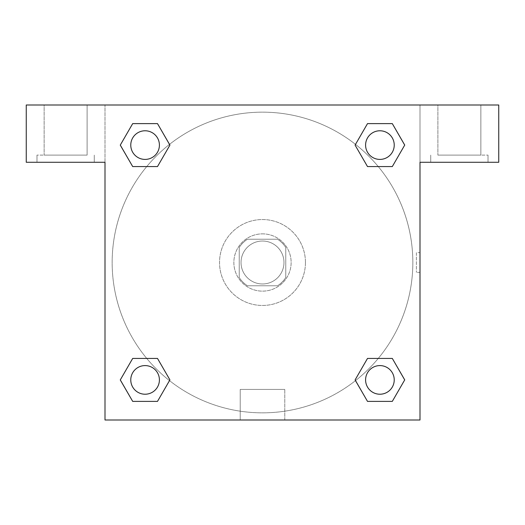 <?xml version="1.0" encoding="UTF-8"?>
<svg xmlns="http://www.w3.org/2000/svg" width="525" height="525" viewBox="0 0 525 525"><rect width="100%" height="100%" fill="white"/><g stroke="black" fill="none" stroke-linecap="round" stroke-linejoin="round"><path stroke-width="0.39" stroke-dasharray="2.62 1.97" d="M283.979 262.5A21.479 21.479 0 0 0 251.764 243.902A21.479 21.479 0 0 0 251.764 281.098A21.479 21.479 0 0 0 283.979 262.5A21.479 21.479 0 0 0 251.764 243.902A21.479 21.479 0 0 0 251.764 281.098A21.479 21.479 0 0 0 283.979 262.5M277.567 285.764L247.433 285.764A27.72 27.72 0 0 1 239.236 277.567L239.236 247.433A27.72 27.72 0 0 1 247.433 239.236L277.567 239.236A27.72 27.72 0 0 1 285.764 247.433L285.764 277.567A27.72 27.72 0 0 1 277.567 285.764L247.433 285.764A27.72 27.72 0 0 1 239.236 277.567L239.236 247.433A27.72 27.72 0 0 1 247.433 239.236L277.567 239.236A27.72 27.72 0 0 1 285.764 247.433L285.764 277.567A27.72 27.72 0 0 1 277.567 285.764M262.5 233.861A28.639 28.639 0 0 1 287.3 276.819A28.639 28.639 0 0 1 237.7 276.819A28.639 28.639 0 0 1 262.5 233.861A28.639 28.639 0 0 0 233.861 262.5A28.639 28.639 0 0 0 262.5 291.139A28.639 28.639 0 0 0 291.139 262.5A28.639 28.639 0 0 0 262.5 233.861M305.452 262.5A42.952 42.952 0 0 0 241.021 225.297A42.952 42.952 0 0 0 241.021 299.703A42.952 42.952 0 0 0 305.452 262.5A42.952 42.952 0 0 0 241.021 225.297A42.952 42.952 0 0 0 241.021 299.703A42.952 42.952 0 0 0 305.452 262.5M367.507 166.569L355.11 145.09L367.507 166.569L355.11 145.09L367.507 123.611L392.306 123.611L404.709 145.09L392.306 166.569L378.256 166.569M392.306 123.611L367.507 123.611L355.11 145.09L367.507 123.611L392.306 123.611L404.709 145.09L392.306 166.569L404.709 145.09L392.306 123.611L404.736 145.077M378.256 358.431L392.306 358.431L378.256 358.431L392.306 358.431L404.709 379.91L392.306 401.389L367.507 401.389L355.491 380.632A150.34 150.34 0 0 1 144.375 355.504A150.34 150.34 0 0 1 169.483 144.388M404.736 379.89L392.306 358.431L404.709 379.91L392.306 401.389L367.507 401.389L355.11 379.91L367.507 358.431M146.744 166.569L132.694 166.569L146.744 166.569L132.694 166.569L120.291 145.09L132.72 166.55M132.72 123.631L120.291 145.09L132.694 166.569L120.291 145.09L132.694 123.611L157.493 123.611L132.694 123.611L157.493 123.611L169.89 145.09L157.461 123.631M132.694 123.611L120.264 145.077M105 105L420 105L420 420L105 420L105 105L26.25 105L498.75 105L420 105L420 162.271L420 105L26.25 105L26.25 162.271L105 162.271L105 105L105 162.271L26.25 162.271L26.25 105L26.25 162.271L105 162.271L105 105M157.493 358.431L169.89 379.91L157.493 358.431L169.89 379.91L157.493 401.389L132.694 401.389L120.264 379.923M132.694 401.389L120.291 379.91L132.694 401.389L157.493 401.389L169.89 379.91L157.493 401.389L132.694 401.389L120.291 379.91L132.694 358.431L146.744 358.431M105 272.344L105 252.656L105.007 272.344M105 420L105 162.271L105 420L420 420L105 420M65.625 162.271L36.986 162.271L65.625 162.271M65.625 155.111L36.986 155.111L65.625 155.111M44.146 155.111L87.104 155.111L44.146 155.111L87.104 155.111L44.146 155.111L44.146 105L87.104 105L87.104 155.111L87.104 105L44.146 105L87.104 105L44.146 105L44.146 155.111M240.207 420L284.793 420L240.207 420L240.207 389.419L284.793 389.419L240.207 389.419L284.793 389.419L240.207 389.419L240.207 420L284.793 420L240.207 420M420 252.656L419.993 272.344L420 252.656L420 272.344L420 252.656L416.391 252.656L416.391 272.344L416.391 252.656M420 162.271L420 420L420 162.271L498.75 162.271L420 162.271L420 105L420 162.271L498.75 162.271L498.75 105L420 105L420 162.271M459.375 162.271L430.736 162.271L459.375 162.271M459.375 155.111L488.014 155.111L459.375 155.111M437.896 155.111L480.854 155.111L437.896 155.111L480.854 155.111L437.896 155.111L437.896 105L480.854 105L480.854 155.111L480.854 105L437.896 105L480.854 105L437.896 105L437.896 155.111M498.75 162.271L498.75 105L498.75 162.271M262.5 105L252.656 105L262.5 105.007M159.41 145.09A14.319 14.319 0 0 0 137.931 132.694A14.319 14.319 0 0 0 137.931 157.493A14.319 14.319 0 0 0 159.41 145.09A14.319 14.319 0 0 0 137.931 132.694A14.319 14.319 0 0 0 137.931 157.493A14.319 14.319 0 0 0 159.41 145.09A14.319 14.319 0 0 0 137.931 132.694A14.319 14.319 0 0 0 137.931 157.493A14.319 14.319 0 0 0 159.41 145.09A14.319 14.319 0 0 0 137.931 132.694A14.319 14.319 0 0 0 137.931 157.493A14.319 14.319 0 0 0 159.41 145.09A14.319 14.319 0 0 0 137.931 132.694A14.319 14.319 0 0 0 137.931 157.493A14.319 14.319 0 0 0 159.41 145.09M394.229 145.09A14.319 14.319 0 0 0 372.75 132.694A14.319 14.319 0 0 0 372.75 157.493A14.319 14.319 0 0 0 394.229 145.09A14.319 14.319 0 0 0 372.75 132.694A14.319 14.319 0 0 0 372.75 157.493A14.319 14.319 0 0 0 394.229 145.09A14.319 14.319 0 0 0 372.75 132.694A14.319 14.319 0 0 0 372.75 157.493A14.319 14.319 0 0 0 394.229 145.09A14.319 14.319 0 0 0 372.75 132.694A14.319 14.319 0 0 0 372.75 157.493A14.319 14.319 0 0 0 394.229 145.09A14.319 14.319 0 0 0 372.75 132.694A14.319 14.319 0 0 0 372.75 157.493A14.319 14.319 0 0 0 394.229 145.09M159.41 379.91A14.319 14.319 0 0 0 137.931 367.507A14.319 14.319 0 0 0 137.931 392.306A14.319 14.319 0 0 0 159.41 379.91A14.319 14.319 0 0 0 137.931 367.507A14.319 14.319 0 0 0 137.931 392.306A14.319 14.319 0 0 0 159.41 379.91A14.319 14.319 0 0 0 137.931 367.507A14.319 14.319 0 0 0 137.931 392.306A14.319 14.319 0 0 0 159.41 379.91A14.319 14.319 0 0 0 137.931 367.507A14.319 14.319 0 0 0 137.931 392.306A14.319 14.319 0 0 0 159.41 379.91A14.319 14.319 0 0 0 137.931 367.507A14.319 14.319 0 0 0 137.931 392.306A14.319 14.319 0 0 0 159.41 379.91M394.229 379.91A14.319 14.319 0 0 0 372.75 367.507A14.319 14.319 0 0 0 372.75 392.306A14.319 14.319 0 0 0 394.229 379.91A14.319 14.319 0 0 1 379.91 394.229A14.319 14.319 0 0 1 365.59 379.91A14.319 14.319 0 0 1 379.91 365.59A14.319 14.319 0 0 1 394.229 379.91A14.319 14.319 0 0 0 372.75 367.507A14.319 14.319 0 0 0 372.75 392.306A14.319 14.319 0 0 0 394.229 379.91A14.319 14.319 0 0 0 372.75 367.507A14.319 14.319 0 0 0 372.75 392.306A14.319 14.319 0 0 0 394.229 379.91A14.319 14.319 0 0 0 372.75 367.507A14.319 14.319 0 0 0 372.75 392.306A14.319 14.319 0 0 0 394.229 379.91M355.517 380.612A150.34 150.34 0 0 0 412.84 262.5A150.34 150.34 0 0 0 187.327 132.3A150.34 150.34 0 0 0 187.327 392.7A150.34 150.34 0 0 0 412.84 262.5A150.34 150.34 0 0 0 169.509 144.368M272.344 105L252.656 105L272.344 105.007M157.493 166.569L169.89 145.09L157.493 166.569L169.89 145.09L157.493 123.611L169.89 145.09L157.461 166.55M367.507 401.389L355.11 379.91L367.507 401.389L392.306 401.389L404.709 379.91L392.306 358.431M120.291 379.91L132.694 358.431L120.291 379.91M94.264 162.271L94.264 155.111L94.264 162.271M36.986 162.271L36.986 155.111L36.986 162.271M284.793 420L284.793 389.419L284.793 420M420 272.344L416.391 272.344M488.014 162.271L488.014 155.111L488.014 162.271M430.736 162.271L430.736 155.111L430.736 162.271"/><path stroke-width="0.79" d="M392.306 123.611L367.507 123.611L392.306 123.611L404.709 145.09L392.306 166.569L367.507 166.569L378.256 166.569L367.507 166.569L355.084 145.11L367.507 123.611L392.306 123.611L404.736 145.077M392.306 358.431L367.507 358.431L392.306 358.431L404.709 379.91L392.306 401.389L367.507 401.389L355.11 379.91L367.507 358.431L392.306 358.431L404.736 379.89M355.517 380.612A150.34 150.34 0 0 1 355.491 380.632L367.507 401.389L392.306 401.389L367.507 401.389M146.744 166.569L132.694 166.569L157.493 166.569L146.744 166.569L157.493 166.569L169.916 145.11L157.493 166.569L132.694 166.569L120.264 145.11M132.694 401.389L157.493 401.389L132.694 401.389L120.291 379.91L132.694 358.431L157.493 358.431L146.744 358.431L157.493 358.431L169.916 379.89L157.493 401.389L132.694 401.389L120.264 379.923M498.75 105L26.25 105L26.25 162.271L105 162.271L105 420L420 420L420 162.271L498.75 162.271L498.75 105M132.694 166.569L120.291 145.09L132.694 123.611L157.493 123.611L169.916 145.077M157.493 358.431L169.916 379.89L157.493 358.431L132.694 358.431L146.744 358.431M367.507 166.569L355.084 145.11L367.507 166.569L392.306 166.569L378.256 166.569M394.229 379.91A14.319 14.319 0 0 0 372.75 367.507A14.319 14.319 0 0 0 372.75 392.306A14.319 14.319 0 0 0 394.229 379.91M159.41 379.91A14.319 14.319 0 0 0 137.931 367.507A14.319 14.319 0 0 0 137.931 392.306A14.319 14.319 0 0 0 159.41 379.91M394.229 145.09A14.319 14.319 0 0 0 372.75 132.694A14.319 14.319 0 0 0 372.75 157.493A14.319 14.319 0 0 0 394.229 145.09M157.493 123.611L132.694 123.611L157.493 123.611L169.89 145.09M159.41 145.09A14.319 14.319 0 0 0 137.931 132.694A14.319 14.319 0 0 0 137.931 157.493A14.319 14.319 0 0 0 159.41 145.09M367.507 358.431L378.256 358.431"/></g></svg>
